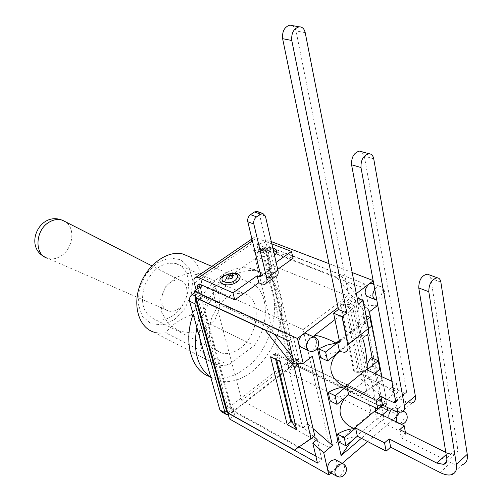 <?xml version="1.0" encoding="UTF-8"?>
<svg xmlns="http://www.w3.org/2000/svg" width="502" height="502" viewBox="0 0 502 502"><rect width="100%" height="100%" fill="white"/><g stroke="black" fill="none" stroke-linecap="round" stroke-linejoin="round"><path stroke-width="0.38" stroke-dasharray="2.51 1.88" d="M363.837 392.715L360.555 395.425L378.571 382.806L381.915 380.039L363.837 392.715L295.446 360.003L291.549 359.997L287.395 362.576L288.832 368.631L292.101 370.225L290.664 364.163L292.61 362.664L265.991 249.5L265.301 249.983L292.013 363.379L295.885 360.386L387.218 404.116L383.446 384.375L394.359 393.248L386.327 400.012L381.884 376.751M289.334 361.082L263.324 251.201L265.683 250.586L267.735 252.864L292.98 360.423C293.306 362.777 292.522 364.822 290.627 366.548L231.648 412.274L230.136 406.745L228.059 408.346L226.553 411.132M195.654 299.073L197.493 297.008L228.059 408.346M230.136 406.745L233.348 408.515L235.011 414.646L231.805 412.857L231.648 412.274L228.278 414.589M199.25 283.931L201.961 293.902L197.493 297.008L195.04 295.873M194.732 292.722L196.583 291.436L196.15 289.855M196.583 291.436L201.961 293.902M210.784 377.341L216.462 380.146C227.72 383.679 239.398 380.962 251.496 371.995C265.847 360.474 275.353 345.031 280.016 325.672C284.289 303.798 280.411 287.42 268.363 276.539L263.217 273.314L257.457 271.331C234.98 265.131 203.31 293.595 196.872 327.492M221.319 411.678L224.363 410.962L285.305 363.963C287.194 362.243 287.979 360.21 287.652 357.863L262.239 250.693L260.18 248.427L257.827 249.03L263.324 251.201L259.164 254.094L256.811 244.254L293.049 258.392M274.538 255.512L273.766 256.102C264.629 262.847 249.971 256.61 259.986 250.404L263.073 248.854L266.631 247.894L272.793 248.001M271.839 243.878L256.547 237.992L253.83 237.666C251.69 238.306 250.981 240.332 251.703 243.746L253.673 251.91L257.827 249.03M253.673 251.91L259.164 254.094M260.789 275.742L271.99 267.804L271.551 269.016L270.954 268.934L260.845 276.1M271.99 267.804L259.377 213.971L257.89 211.7M270.954 268.934L268.3 267.848L269.95 274.845L272.599 275.943L261.467 283.894M272.599 275.943L275.68 276.376M268.3 267.848L276.113 262.32M277.731 269.304L269.95 274.845M191.155 314.992C179.653 319.278 171.207 325.221 165.804 332.826L159.467 333.221L153.486 332.029L215.916 364.421L221.953 365.525L228.379 364.941L254.357 345.545L191.155 314.992C205.538 295.578 204.891 266.016 189.317 256.754M162.485 324.888L174.514 319.554L184.711 308.855L191.199 294.869L192.768 280.229L189.078 267.679L180.745 259.685L169.299 257.915L156.975 262.897L146.295 273.741L139.506 288.261L138.044 303.434L142.166 316.097L150.933 323.715L162.485 324.888M228.379 364.941L165.804 332.826M172.801 315.589C192.109 303.277 194.249 267.365 175.524 263.494C162.579 261.868 152.319 269.147 144.758 285.349C139.82 302.329 143.076 313.637 154.516 319.259C160.433 321.06 166.532 319.837 172.801 315.589M239.749 348.576C233.311 353.226 227.105 354.676 221.144 352.937C209.641 347.296 206.56 335.418 211.9 317.314C219.914 299.976 230.462 292.02 243.552 293.438C262.439 297.109 259.528 335.066 239.749 348.576M254.357 345.545C271.613 321.807 268.093 285.632 247.16 281.49C231.968 277.631 211.474 292.835 203.291 314.842C194.914 336.792 201.07 359.652 215.916 364.421M209.673 376.582L209.993 376.695C221.244 380.24 232.909 377.567 244.982 368.675C280.819 343.701 285.795 274.719 250.736 268.545C230.738 263.274 202.99 284.54 193.151 314.139M258.906 242.811L260.532 249.619L263.908 250.95L262.295 244.123L258.906 242.811L256.811 244.254M260.532 249.619L264.447 247.266L267.127 246.758L269.059 246.959L339.961 274.456L368.412 309.433L364.916 312.15L336.428 277.079L265.991 249.5M195.397 295.151L198.892 292.39L197.876 288.663M231.805 412.857L288.832 368.631M399.736 429.612L401.286 437.901L450.771 462.675C455.232 464.865 459.035 465.555 462.198 464.739L451.455 474.697M445.82 452.402L447.596 453.281L446.178 454.58M446.736 457.987L457.592 448.073C458.05 451.555 457.015 453.701 454.479 454.505L447.596 453.281M457.592 448.073L430.816 278.459L428.758 274.682M392.853 386.371L396.392 383.402L397.986 392.056L393.436 395.896L406.068 401.832L412.142 402.83L401.18 412.242M330.178 400.935C335.154 397.935 340.764 396.059 347.001 395.306L368.964 377.309C368.449 373.438 369.773 369.704 372.942 366.102L379.826 369.221M374.674 373.444L368.625 378.408L397.986 392.056M395.62 401.242L406.639 391.893L405.955 393.399L404.662 393.185L395.557 400.91M406.639 391.893L364.289 156.141L361.597 151.66M339.427 341.115L360.129 324.913L359.419 326.551L358.328 326.4L360.091 335.286L365.243 336.033L344.654 352.341M360.129 324.913L354.657 297.115L357.186 298.132M320.652 357.719L328.785 354.048L337.871 352.015L360.442 334.219C359.959 330.46 361.346 326.808 364.609 323.269L371.599 326.206M368.568 328.597L339.547 351.5M354.657 297.115L349.888 300.754L296.023 30.917L294.73 27.654L292.497 25.608M393.122 387.839L404.662 393.185M391.918 381.351L396.392 383.402M339.44 341.184L366.855 319.724M364.609 323.269L362.896 314.44L366.09 315.758M362.896 314.44C359.608 317.967 358.208 321.6 358.685 325.334L339.302 340.5M345.376 397.471L347.001 395.306M339.289 442.293C344.14 439.281 349.624 437.424 355.736 436.734L377.121 418.574C377.611 419.038 379.914 419.164 384.043 418.957L361.358 438.309M350.923 441.678L355.736 436.734M317.389 348.3L314.999 337.463M336.466 353.929L337.871 352.015M334.941 319.63L360.894 299.707C357.92 307.13 357.186 315.67 358.685 325.334M360.894 299.707L367.652 334.514M372.22 358.064L375.132 373.068M375.258 373.714L383.139 414.307M383.384 415.556L384.043 418.957M377.121 418.574C376.582 414.602 377.849 410.793 380.924 407.141L379.349 399.04L376.575 403.319L375.408 407.819M368.964 377.309C371.235 378.332 374.799 390.644 375.069 407.655M372.942 366.102L371.298 357.65M360.442 334.219L362.532 338.179M382.712 405.196L386.151 402.29L387.117 407.317M379.349 399.04L386.151 402.29M349.888 300.754L358.372 304.206M405.421 432.423L405.716 434.029L401.286 437.901M391.817 387.237L393.436 395.896M405.716 434.029L376.801 419.691L375.182 411.546M366.943 369.899L368.625 378.408M380.924 407.141L387.707 410.423M382.292 415.022L376.801 419.691M280.229 361.528L275.943 354.726L274.343 353.954L270.565 356.828M367.345 372.101L355.962 371.097L354.368 370.357L340.701 303.497L342.333 304.168L354.036 304.883L344.171 300.855L357.7 367.665L367.345 372.101L354.036 304.883M357.7 367.665L354.368 370.357M314.716 435.667L298.019 447.106L231.265 410.121L231.962 409.588L200.7 294.944L199.953 295.465L268.903 327.216L274.412 334.188M231.265 410.121L199.953 295.465M287.395 362.576L290.664 364.163M200.317 286.975L202.199 293.902L196.131 297.824M198.892 292.39L202.199 293.902M381.915 380.039L368.412 309.433M339.961 274.456L336.428 277.079M377.749 305.298L368.386 305.467L364.214 283.63L269.398 246.846L263.908 250.95M292.653 357.248L297.353 363.191M268.903 327.216L265.244 329.927M298.019 447.106L294.467 450.037M292.61 362.664L360.555 395.425M227.996 412.926L233.348 408.515M344.171 300.855L340.701 303.497M274.343 353.954L275.642 359.3M276.652 359.79L275.096 353.383L275.943 354.726L286.404 359.771L302.643 428.011L292.396 422.527M364.916 312.15L378.571 382.806M366.372 375.923L365.701 376.469L353.703 370.896L355.962 371.097L366.372 375.923L352.975 308.561L342.333 304.168L340.005 304.024L352.278 309.094L348.074 312.332L369.472 311.748M292.101 370.225L297.247 366.222L295.885 360.386M269.398 246.846L267.867 240.27L262.295 244.123M229.477 418.95L235.011 414.646M352.975 308.561L352.278 309.094L364.176 308.73L368.386 305.467M383.446 384.375L379.443 387.707L365.701 376.469L361.672 379.763L348.074 312.332M335.782 459.876C337.953 463.02 337.181 466.697 333.453 470.914L329.444 472.125M372.835 283.611L374.461 286.385C374.436 292.465 372.202 295.879 367.759 296.626M391.497 409.425L392.244 408.697L395.595 407.599L397.49 410.096C397.804 413.372 396.693 416.271 394.152 418.806L390.751 419.917L389.169 418.392M307.331 334.031C311.899 336.836 306.471 348.965 301.376 347.328M331.013 473.009L342.207 463.396M377.956 305.141L373.187 280.8M367.646 441.559L398.431 415.129L394.359 393.248M356.307 293.657L338.059 307.557M353.703 370.896L340.005 304.024M302.643 428.011L303.365 427.415L291.549 421.109M313.712 436.495L303.365 427.415L307.688 423.883L291.681 355.711L312.376 356.225M313.066 428.582L307.688 423.883M275.096 353.383L287.157 359.194L298.602 359.526L294.021 363.078M286.404 359.771L291.681 355.711M200.637 294.693L293.463 337.35L298.602 359.526M317.132 439.495L321.763 459.462L315.858 456.199M299.054 446.899L232.024 409.808M288.813 340.877L293.463 337.35M317.471 463.089L321.763 459.462M386.327 400.012L361.672 379.763M352.172 272.523L329.011 263.663M271.306 241.587L267.867 240.27M364.214 283.63L359.947 286.868L364.176 308.73M387.218 404.116L383.264 407.461L292.013 363.379M379.443 387.707L383.264 407.461M265.244 249.739L359.947 286.868M398.431 415.129L297.247 366.222M371.122 413.253L329.921 447.979L303.17 329.576L347.61 295.847L371.122 413.253L282.03 369.359L255.292 258.58L347.61 295.847M255.292 258.58L212.082 288.694L303.17 329.576M212.082 288.694L241.826 400.433L329.921 447.979M241.826 400.433L282.03 369.359M44.697 256.968L48.186 258.48C52.334 259.503 56.506 258.737 60.704 256.177C72.934 249.13 75.896 228.203 65.461 221.771M178.266 308.925C188.595 302.342 190.183 283.159 180.513 280.442C177.382 279.438 174.094 280.06 170.661 282.306C159.787 289.014 158.676 309.282 168.961 311.108C171.998 311.805 175.098 311.077 178.266 308.925M268.771 252.594C263.945 254.169 262.314 253.529 263.87 250.667C268.677 249.092 270.308 249.732 268.771 252.594M273.05 249.111L268.576 248.032L261.322 250.159C253.554 254.96 264.893 259.76 271.94 254.564L273.854 252.575M251.703 243.746L194.318 283.166M287.652 357.863L292.98 360.423M290.627 366.548L285.305 363.963M267.735 252.864L262.239 250.693M224.363 410.962L229.577 413.874M252.387 240.841L256.547 237.992M265.414 216.155L259.377 213.971M263.324 251.201L262.609 248.176M196.652 293.94L197.493 297.008M440.072 472.507L450.771 462.675M440.856 282.111L430.816 278.459M395.13 411.176L406.068 401.832M373.726 158.801L364.289 156.141M305.21 32.655L296.023 30.917M269.461 247.091L295.829 360.166M336.108 475.865L336.779 476.235C341.197 478.218 347.196 466.383 343.067 463.848M374.536 299.317L375.527 299.713C380.987 301.024 385.298 286.843 379.619 286.222L376.538 287.207L374.737 289.146M403.112 411.182L399.567 412.399M396.605 422.031L398.18 423.556C402.391 425.144 407.599 413.623 403.658 411.445M307.964 350.396L309.019 350.885C314.208 352.536 319.642 339.998 314.867 337.4M269.518 247.637L268.67 248.032C263.788 248.936 261.335 249.645 261.304 250.172L259.986 250.404M260.18 248.427L265.683 250.586M226.527 414.602L226.007 414.307M253.83 237.666L251.935 238.958M260.733 276.69L271.551 269.016M266.436 282.99L264.529 284.358M243.552 293.438L175.524 263.494M221.144 352.937L154.516 319.259M247.16 281.49L211.844 266.386M257.457 271.331L250.736 268.545M216.462 380.146L209.993 376.695M446.523 461.796L454.479 454.505M395.563 402.215L405.955 393.399M339.358 342.27L359.419 326.551M376.757 299.964C385.047 301.256 387.782 288.154 379.619 286.222L373.777 283.975M390.751 419.917L398.18 423.556L400.753 424.064M403.106 411.188L395.595 407.599M180.513 280.442L151.874 265.84M168.961 311.108L48.186 258.48M205.381 328.823L215.044 319.586L219.826 307.124L218.784 293.896L212.114 282.488L201.126 275.171L187.968 273.402L175.254 277.556L165.522 286.818L160.715 299.343L161.795 312.646L168.534 324.06L179.584 331.32L192.737 333.014L205.381 328.823"/><path stroke-width="0.75" d="M228.278 414.589L226.527 414.602L225.097 412.87L194.901 303.748L195.654 299.073M196.15 289.855L194.318 283.166C193.465 279.714 194.054 277.713 196.075 277.179L198.704 277.644L232.959 292.854L234.773 299.907L199.25 283.931L197.004 285.475L200.317 286.975L194.293 291.135L196.131 297.824L288.813 340.877L294.021 363.078L303.189 363.385L312.376 356.225L332.399 445.45L323.727 452.754L327.649 469.797C327.222 466.458 328.383 463.421 331.138 460.704L335.091 459.499L335.782 459.876M195.04 295.873L192.128 294.523C189.938 296.337 189.078 298.571 189.543 301.225L196.872 327.492C192.824 350.936 197.462 367.558 210.784 377.341L219.882 409.952L221.319 411.678L226.007 414.307M272.793 248.001C277.342 249.576 277.92 252.079 274.538 255.512M237.088 281.886C227.525 288.932 213.068 282.174 223.522 275.717L232.464 272.919C240.803 273.659 242.34 276.652 237.088 281.886M210.784 377.341L196.872 327.492M192.128 294.523L194.732 292.722M277.731 269.304L293.049 258.392L291.499 251.433L271.839 243.878M266.436 282.99L275.68 276.376C277.882 275.755 278.635 273.703 277.945 270.22L266.719 278.221C267.44 281.71 266.706 283.755 264.529 284.358L261.467 283.894L258.825 282.77L234.773 299.907M258.825 282.77L257.124 275.761L260.362 276.953L260.789 275.742L247.793 221.765L253.811 224.005C253.384 221.081 254.307 218.69 256.566 216.845L250.536 214.643C248.277 216.475 247.367 218.847 247.793 221.765M232.959 292.854L257.124 275.761M250.536 214.643L254.508 211.982L260.551 214.166L262.929 213.519L265.414 216.155L277.945 270.22M257.89 211.7L256.886 211.342L254.508 211.982M260.551 214.166L256.566 216.845M266.719 278.221L253.811 224.005M276.113 262.32L291.499 251.433M153.486 332.029C138.753 327.141 132.308 305.316 140.177 284.697C147.864 264.021 167.8 250.034 182.879 253.999L189.317 256.754M193.151 314.139C183.105 341.893 191.212 370.463 209.673 376.582M197.876 288.663L197.004 285.475M456.393 464.375C457.153 469.997 455.502 473.442 451.455 474.697C448.317 475.482 444.521 474.748 440.072 472.507L390.663 447.188L389.056 438.886L436.84 463.082L443.699 464.381C446.209 463.603 447.226 461.47 446.736 457.987L418.768 287.96L428.79 291.712C428.903 283.743 431.751 279.093 437.324 277.782C439.219 278.064 440.398 279.507 440.856 282.111L467.249 454.354L456.393 464.375L428.79 291.712M462.198 464.739C466.283 463.434 467.964 459.97 467.249 454.354M382.712 405.196L375.182 411.546L404.192 425.746L399.736 429.612L445.82 452.402M404.305 405.352C404.888 409.155 403.846 411.452 401.18 412.242L395.13 411.176L382.518 405.108L377.88 409.017L376.174 400.332L380.842 396.423L393.662 402.516L394.948 402.742L395.62 401.242L351.576 164.788L360.988 167.542C360.762 159.818 363.448 155.218 369.039 153.737C371.499 153.913 373.061 155.601 373.726 158.801L415.342 395.909L404.305 405.352L360.988 167.542M412.142 402.83C414.834 402.014 415.901 399.705 415.342 395.909M391.918 381.351L366.943 369.899L378.207 360.731L371.298 357.65C368.11 361.239 366.774 364.954 367.282 368.807L345.2 386.766C338.938 387.531 333.303 389.414 328.295 392.413L330.178 400.935L336.993 404.342L348.639 394.792L377.88 409.017M378.207 360.731L379.826 369.221L374.674 373.444M382.518 405.108L380.842 396.423M428.758 274.682L427.265 274.142C421.686 275.435 418.85 280.041 418.768 287.96M361.597 151.66L359.589 151.102C353.998 152.558 351.331 157.12 351.576 164.788M365.243 336.033C368.123 335.185 369.221 332.663 368.543 328.477L347.804 344.843C348.539 349.047 347.491 351.544 344.654 352.341L339.547 351.5L327.574 360.944L325.629 351.996L337.67 342.571L338.75 342.747L339.427 341.115L333.592 313.185L338.455 309.477L282.62 38.679L291.775 40.493C291.235 33.126 293.67 28.57 299.079 26.826C302.217 26.757 304.262 28.696 305.21 32.655L358.372 304.206L363.147 300.529L368.543 328.477M357.186 298.132L363.147 300.529M339.302 340.5L335.982 343.092L326.865 345.138L318.695 348.808L320.652 357.719L327.574 360.944M366.855 319.724L369.905 317.339L371.599 326.206L368.568 328.597M292.497 25.608L289.88 25.125C284.483 26.851 282.061 31.369 282.62 38.679M347.804 344.843L342.044 316.762L346.913 313.016L291.775 40.493M392.853 386.371L391.817 387.237L393.122 387.839M328.295 392.413L335.135 395.783L346.844 386.251L376.174 400.332M366.09 315.758L369.905 317.339M318.695 348.808L325.629 351.996M390.663 447.188L386.151 451.135L357.342 436.225L346.01 445.858L339.289 442.293L337.488 434.13C342.37 431.118 347.873 429.26 354.01 428.557C340.287 422.458 335.298 409.939 345.376 397.471M361.358 438.309L341.096 455.603L350.923 441.678M341.096 455.603L317.389 348.3M314.999 337.463L314.522 335.305L334.941 319.63M335.982 343.092C327.637 338.618 320.483 336.02 314.522 335.305M345.2 386.766C330.925 380.359 325.993 366.918 336.466 353.929M367.652 334.514L372.22 358.064M375.132 373.068L375.258 373.714M383.139 414.307L383.384 415.556M375.408 407.819L375.509 410.429L375.069 407.655M362.532 338.179C365.036 344.46 366.623 354.669 367.282 368.807M354.01 428.557L375.509 410.429M337.488 434.13L344.228 437.669L355.623 428.049L384.519 442.827L389.056 438.886M346.913 313.016L338.455 309.477M342.044 316.762L333.592 313.185M386.151 451.135L384.519 442.827M404.192 425.746L405.421 432.423M357.342 436.225L355.623 428.049M348.639 394.792L346.844 386.251M346.01 445.858L344.228 437.669M339.547 351.5L337.67 342.571L339.44 341.184M387.117 407.317L387.707 410.423L382.292 415.022M336.993 404.342L335.135 395.783M270.565 356.828L280.229 361.528L296.688 429.712L287.213 424.604L270.565 356.828M226.553 411.132L227.789 412.813L294.467 450.037L311.083 438.673L314.716 435.667L298.069 364.101L294.266 367.056L311.083 438.673M294.266 367.056L265.056 330.071L196.2 298.075L195.109 297.077L195.397 295.151M274.412 334.188L292.653 357.248M297.353 363.191L298.069 364.101M275.642 359.3L290.827 421.686L292.396 422.527L296.688 429.712M290.827 421.686L287.213 424.604M323.727 452.754L312.79 443.109L317.471 463.089L227.852 413.039L229.477 418.95L328.816 474.892L331.013 473.009M336.108 475.865L329.444 472.125L327.649 469.797L328.816 474.892M374.536 299.317L367.759 296.626C363.937 293.77 364.264 289.623 368.744 284.188L371.819 283.222L372.835 283.611M389.169 418.392C388.303 415.487 389.081 412.5 391.497 409.425M307.964 350.396L301.376 347.328L298.803 344.316C298.301 340.544 299.543 337.313 302.537 334.614L306.258 333.548L307.331 334.031M373.187 280.8L356.307 293.657M338.059 307.557L297.46 338.48L303.189 363.385M381.884 376.751L369.472 311.748L377.749 305.298M342.207 463.396L367.646 441.559M276.652 359.79L291.549 421.109L292.396 422.527M312.79 443.109L317.132 439.495L313.712 436.495M332.399 445.45L313.066 428.582M315.858 456.199L299.054 446.899M373.137 280.543L352.172 272.523M329.011 263.663L271.306 241.587M297.46 338.48L194.293 291.135M65.461 221.771L61.746 220.027C57.674 218.941 53.513 219.631 49.278 222.104C35.19 229.797 33.985 254.614 47.357 258.229M273.854 252.575L274.199 250.667L273.05 249.111M232.112 278.215C227.168 279.834 225.555 279.137 227.274 276.131C232.194 274.512 233.806 275.209 232.112 278.215M235.262 280.285C239.341 276.225 238.13 273.916 231.635 273.37L224.808 275.516C216.707 280.511 227.877 285.72 235.262 280.285M189.543 301.225L194.901 303.748M225.097 412.87L219.882 409.952M198.704 277.644L252.387 240.841M260.845 276.1L259.772 276.866M446.178 454.58L436.84 463.082M395.557 400.91L393.662 402.516M227.789 412.813L196.2 298.075M338.505 464.758C334.401 469.659 333.83 473.486 336.779 476.235C344.742 480.383 350.729 466.967 342.458 463.534L338.505 464.758M343.067 463.848L335.091 459.499M374.737 289.146C371.995 294.467 372.252 297.987 375.527 299.713L376.757 299.964M399.567 412.399C396.712 415.505 395.727 418.712 396.605 422.031M403.658 411.445L403.112 411.182M310.205 338.097C305.523 343.588 305.128 347.855 309.019 350.885C317.81 354.362 323.006 339.71 313.932 337.011L310.205 338.097M314.867 337.4L306.258 333.548M232.464 272.919L223.522 275.717M251.935 238.958L196.075 277.179M260.362 276.953L260.733 276.69M256.886 211.342L262.929 213.519M211.844 266.386L182.879 253.999M443.699 464.381L446.523 461.796M394.948 402.742L395.563 402.215M338.75 342.747L339.358 342.27M369.039 153.737L359.589 151.102M437.324 277.782L427.265 274.142M289.88 25.125L299.079 26.826M195.109 297.077L226.703 411.69M371.819 283.222L373.777 283.975M400.753 424.064C407.819 424.391 409.795 413.541 403.106 411.188M61.746 220.027C39.614 211.48 23.55 246.25 44.697 256.968M151.874 265.84L62.568 220.296"/></g></svg>
